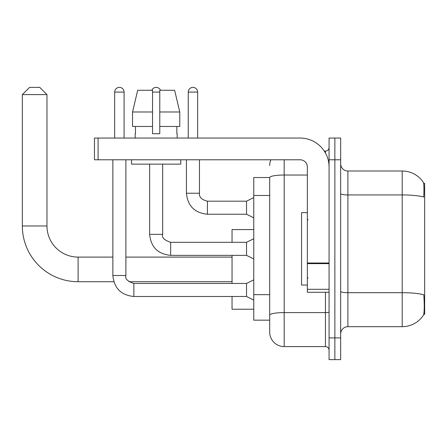 <?xml version="1.0" encoding="UTF-8"?>
<svg xmlns="http://www.w3.org/2000/svg" width="447" height="447" viewBox="0 0 447 447"><rect width="100%" height="100%" fill="white"/><g stroke="black" fill="none" stroke-linecap="round" stroke-linejoin="round"><path stroke-width="0.67" d="M423.711 314.37L424.65 314.37L424.65 183.315L423.622 183.315M269.697 177.52L253.767 177.52L253.767 320.164L269.697 320.164L269.697 332.11L269.697 177.52M347.895 326.684L402.205 326.684A25.345 25.345 0 0 0 423.393 315.241L423.393 315.241C424.259 313.202 424.46 307.363 423.991 297.719L423.801 294.785A25.345 4.403 180 0 0 402.205 292.69L402.205 171.005A25.345 25.345 0 0 1 423.248 182.225L423.248 182.225A25.345 25.345 0 0 0 402.205 171.005L347.895 171.005A7.241 7.241 0 0 1 340.659 163.764A7.241 7.241 0 0 0 347.895 171.005L347.895 326.684A7.241 7.241 0 0 0 340.659 333.92M334.864 337.904L334.864 359.628L340.659 359.628L340.659 337.904L334.864 337.904L334.864 359.628L329.07 359.628L329.07 337.904L334.864 337.904L334.864 159.78L334.864 337.904M329.07 337.904L329.07 138.056L334.864 138.056L334.864 159.78L334.864 138.056L340.659 138.056L340.659 337.904M340.659 193.68A7.241 1.257 0 0 0 347.895 194.937L402.205 194.937A25.345 4.403 180 0 1 423.75 197.021C424.097 188.679 423.957 183.795 423.337 182.359A25.345 25.345 0 0 0 402.205 171.005A25.345 25.345 0 0 1 423.337 182.359M284.18 159.78L284.18 346.593L325.45 346.593L325.45 292.288M324.298 151.092L325.45 151.092A3.621 3.621 0 0 0 329.07 147.471M269.697 324.148L269.697 317.633M329.07 350.213A3.621 3.621 0 0 0 325.45 346.593M269.697 165.574A14.483 14.483 0 0 1 270.904 159.78M284.18 346.593A14.483 14.483 0 0 1 269.697 332.11M179.778 126.473L179.778 111.99L174.637 90.272L179.778 111.99L179.778 126.473L159.78 126.473L159.78 90.272L174.637 90.272L179.778 111.99L159.78 111.99M152.539 111.99L132.541 111.99L137.687 90.272L132.541 111.99L137.687 90.272L152.539 90.272L152.539 133.714L159.78 133.714L159.78 126.473M307.346 212.638L301.557 212.638L301.557 285.046L307.346 285.046M113.806 281.716L78.102 281.716A55.752 55.752 0 0 1 22.35 225.964L22.35 94.613L29.591 87.372L39.727 87.372L46.969 94.613L22.35 94.613M78.102 281.716L78.102 257.098A31.134 31.134 0 0 1 46.969 225.964L46.969 94.613M232.043 255.36L232.043 283.454M232.043 296.49L232.043 309.229L253.767 309.229M253.767 229.585L232.043 229.585L232.043 242.324M114.672 138.056L114.672 92.076A4.705 4.705 0 0 1 119.377 87.372A4.705 4.705 0 0 1 124.082 92.076L124.082 138.056M253.767 300.11L246.526 296.49L246.526 283.454L253.767 279.833M112.862 159.78L112.862 275.492L125.892 275.492L125.892 159.78M151.818 90.272A4.705 4.705 0 0 1 160.507 90.272M253.767 258.981L246.526 255.36L246.526 242.324L253.767 238.704M149.644 164.127L149.644 234.362L162.674 234.362L162.674 164.127M329.07 292.288L307.346 292.288L307.346 263.009L329.07 263.009M329.07 167.022A28.966 28.966 0 0 0 300.11 138.056L98.089 138.056L98.089 159.78L300.11 159.78A7.241 7.241 0 0 1 307.346 167.022L307.346 263.009M98.089 159.78L94.468 159.78L94.468 138.056L98.089 138.056M135.162 133.714L135.475 133.714L135.162 133.714L135.162 138.056M177.157 133.714L176.844 133.714L177.157 133.714L177.157 138.056M176.844 126.473L176.844 133.714M159.78 133.714L152.539 133.714M135.475 133.714L135.475 126.473M131.541 159.78L131.541 164.127L180.778 164.127L180.778 159.78M152.539 126.473L132.541 126.473L132.541 111.99M188.237 138.056L188.237 92.076A4.705 4.705 0 0 1 192.942 87.372A4.705 4.705 0 0 1 197.652 92.076L197.652 138.056M253.767 217.851L246.526 214.23L246.526 201.2L253.767 197.58M186.427 159.78L186.427 193.233L199.463 193.233L199.463 159.78M269.697 195.473L253.767 195.473M269.697 294.668L253.767 294.668M402.205 326.684L402.205 292.69L347.895 292.69A7.241 1.257 0 0 1 340.659 291.433M340.659 159.78L329.07 159.78M329.07 311.972A3.621 0.631 0 0 1 325.45 312.604L284.18 312.604A14.483 2.514 180 0 0 269.697 315.118M269.697 177.543A14.483 2.514 180 0 1 284.18 175.028L307.346 175.028M325.45 153.003L325.45 151.092M22.35 225.964L46.969 225.964M246.526 296.49L133.86 296.49C121.12 295.227 114.119 288.231 112.862 275.492C114.119 288.231 121.12 295.227 133.86 296.49C121.12 295.227 114.119 288.231 112.862 275.492C114.119 288.231 121.12 295.227 133.86 296.49C121.12 295.227 114.119 288.231 112.862 275.492C114.119 288.231 121.12 295.227 133.86 296.49C121.12 295.227 114.119 288.231 112.862 275.492C114.119 288.231 121.12 295.227 133.86 296.49C121.12 295.227 114.119 288.231 112.862 275.492C114.119 288.231 121.12 295.227 133.86 296.49C121.12 295.227 114.119 288.231 112.862 275.492C114.119 288.231 121.12 295.227 133.86 296.49C121.12 295.227 114.119 288.231 112.862 275.492C114.119 288.231 121.12 295.227 133.86 296.49L133.86 283.465C127.429 281.269 124.774 278.615 125.892 275.492M114.672 92.076L124.082 92.076M246.526 255.36L170.642 255.36C157.903 254.103 150.902 247.102 149.644 234.362C150.902 247.102 157.903 254.103 170.642 255.36C157.903 254.103 150.902 247.102 149.644 234.362C150.902 247.102 157.903 254.103 170.642 255.36C157.903 254.103 150.902 247.102 149.644 234.362C150.902 247.102 157.903 254.103 170.642 255.36C157.903 254.103 150.902 247.102 149.644 234.362C150.902 247.102 157.903 254.103 170.642 255.36C157.903 254.103 150.902 247.102 149.644 234.362C150.902 247.102 157.903 254.103 170.642 255.36C157.903 254.103 150.902 247.102 149.644 234.362C150.902 247.102 157.903 254.103 170.642 255.36C157.903 254.103 150.902 247.102 149.644 234.362C150.902 247.102 157.903 254.103 170.642 255.36L170.642 242.324L246.526 242.324M152.539 92.076L159.78 92.076M329.07 263.635L307.346 263.635M307.346 289.298L329.07 289.298M246.526 214.23L207.425 214.23C194.685 212.973 187.684 205.972 186.427 193.233C187.684 205.972 194.685 212.973 207.425 214.23C194.685 212.973 187.684 205.972 186.427 193.233C187.684 205.972 194.685 212.973 207.425 214.23C194.685 212.973 187.684 205.972 186.427 193.233C187.684 205.972 194.685 212.973 207.425 214.23C194.685 212.973 187.684 205.972 186.427 193.233C187.684 205.972 194.685 212.973 207.425 214.23C194.685 212.973 187.684 205.972 186.427 193.233C187.684 205.972 194.685 212.973 207.425 214.23C194.685 212.973 187.684 205.972 186.427 193.233C187.684 205.972 194.685 212.973 207.425 214.23C194.685 212.973 187.684 205.972 186.427 193.233C187.684 205.972 194.685 212.973 207.425 214.23C194.685 212.973 187.684 205.972 186.427 193.233C187.684 205.972 194.685 212.973 207.425 214.23L207.425 201.211C201.675 199.753 199.021 197.093 199.463 193.233C199.021 197.093 201.675 199.753 207.425 201.2C201.675 199.753 199.021 197.093 199.463 193.233C199.021 197.093 201.675 199.753 207.425 201.2C201.675 199.753 199.021 197.093 199.463 193.233C199.021 197.093 201.675 199.753 207.425 201.2C201.675 199.753 199.021 197.093 199.463 193.233C199.021 197.093 201.675 199.753 207.425 201.2C201.675 199.753 199.021 197.093 199.463 193.233C199.021 197.093 201.675 199.753 207.425 201.2C201.675 199.753 199.021 197.093 199.463 193.233C199.021 197.093 201.675 199.753 207.425 201.2C201.675 199.753 199.021 197.093 199.463 193.233C199.021 197.093 201.675 199.753 207.425 201.2C201.675 199.753 199.021 197.093 199.463 193.233C199.021 197.093 201.675 199.753 207.425 201.2L246.526 201.2M188.237 92.076L197.652 92.076M308.072 219.879L307.346 219.153M308.072 277.805L307.346 278.531M232.043 281.716L128.892 281.716M232.043 257.098L125.892 257.098M112.862 257.098L78.102 257.098M246.526 283.454L133.86 283.454M112.862 275.492C114.119 288.231 121.12 295.227 133.86 296.49M162.674 234.362C161.557 237.486 164.211 240.14 170.642 242.324M186.427 193.233C187.684 205.972 194.685 212.973 207.425 214.23M199.463 193.233C199.021 197.093 201.675 199.753 207.425 201.2"/></g></svg>
